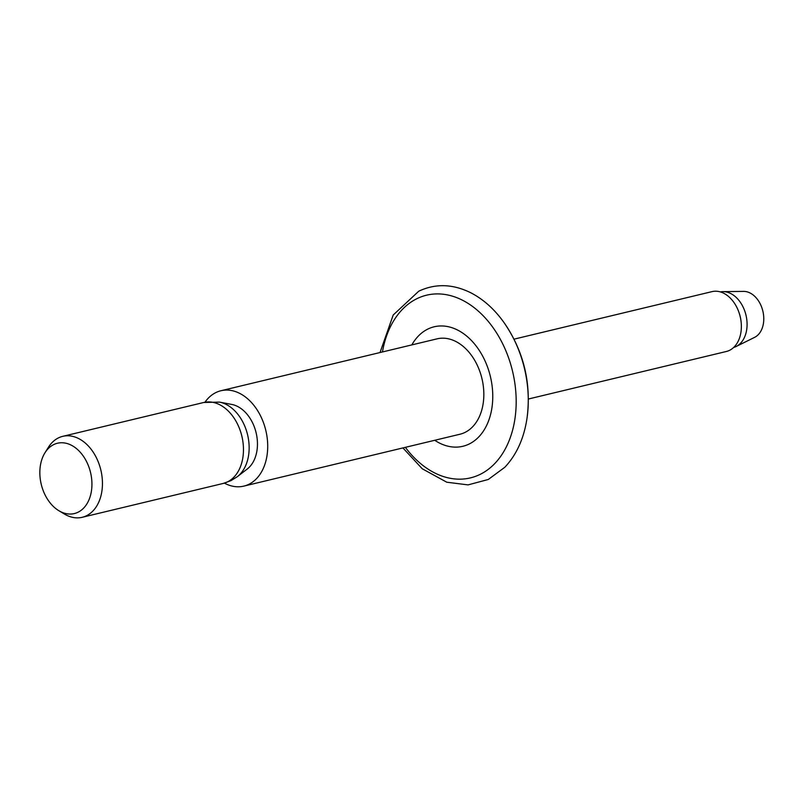 <?xml version="1.0" encoding="UTF-8"?>
<svg xmlns="http://www.w3.org/2000/svg" width="803" height="803" viewBox="0 0 803 803"><rect width="100%" height="100%" fill="white"/><g stroke="black" fill="none" stroke-linecap="round" stroke-linejoin="round"><path stroke-width="1.2" d="M382.459 351.955A93.941 65.836 76.5 0 1 416.877 298.696A93.941 65.836 76.5 0 1 508.339 357.144A93.941 65.836 76.5 0 1 480.134 474.382A93.941 65.836 76.5 0 1 405.354 447.341M514 339.167L712.01 291.63A30.775 21.571 76.5 0 1 738.459 311.032A30.775 21.571 76.5 0 1 741.139 322.184A30.775 21.571 76.5 0 1 729.556 350.329A30.775 21.571 76.5 0 1 726.374 351.483L528.364 399.021M738.459 311.032L738.609 311.423A28.567 20.015 76.5 0 1 741.099 321.772L741.139 322.184M720.341 291.911A28.567 20.015 76.5 0 1 722.991 291.63A28.567 20.015 76.5 0 1 745.977 315.127A28.567 20.015 76.5 0 1 736.16 346.494A28.567 20.015 76.5 0 1 736.12 346.515A28.567 20.015 76.5 0 1 733.681 347.448M722.991 291.63L743.598 291.399A23.929 16.773 76.5 0 1 762.85 311.072A23.929 16.773 76.5 0 1 754.629 337.35A23.929 16.773 76.5 0 1 754.599 337.36L736.16 346.494M53.721 444.591A36.155 25.345 76.5 0 1 88.922 467.085A36.155 25.345 76.5 0 1 78.062 512.214A36.155 25.345 76.5 0 1 58.86 510.708A36.155 25.345 76.5 0 1 44.958 452.802A36.155 25.345 76.5 0 1 53.721 444.591M44.958 452.802L48.371 447.341A41.636 29.179 76.5 0 1 58.448 437.896A41.636 29.179 76.5 0 1 62.744 436.34A41.636 29.179 76.5 0 1 99.994 466.874A41.636 29.179 76.5 0 1 86.483 515.747A41.636 29.179 76.5 0 1 82.187 517.303A41.636 29.179 76.5 0 1 64.37 514.02L58.86 510.708M219.48 402.112L231.756 404.431A34.81 24.401 76.5 0 1 256.107 432.727A34.81 24.401 76.5 0 1 247.264 469.002L237.377 476.651A40.18 28.165 76.5 0 0 247.585 434.774A40.18 28.165 76.5 0 0 219.48 402.112L203.761 402.484A41.636 29.179 76.5 0 1 241.01 433.018A41.636 29.179 76.5 0 1 227.5 481.89A41.636 29.179 76.5 0 1 223.204 483.446L230.953 480.646L237.377 476.651M204.976 402.213A49.043 34.378 76.5 0 1 215.877 392.567A49.043 34.378 76.5 0 1 220.935 390.74A49.043 34.378 76.5 0 1 264.809 426.704A49.043 34.378 76.5 0 1 248.9 484.289A49.043 34.378 76.5 0 1 243.831 486.116A49.043 34.378 76.5 0 1 224.408 483.135M411.829 344.909A61.45 43.061 76.5 0 1 427.818 329.079A61.45 43.061 76.5 0 1 434.162 326.791A61.45 43.061 76.5 0 1 489.137 371.859A61.45 43.061 76.5 0 1 469.193 443.999A61.45 43.061 76.5 0 1 462.849 446.287A61.45 43.061 76.5 0 1 434.734 440.285M380.02 352.547L393.209 315.007L418.775 291.188C435.547 283.329 452.942 283.891 470.959 292.864C483.707 299.489 494.849 309.567 504.384 323.107A99.16 69.49 76.5 0 1 527.089 417.69C524.118 438.097 516.7 454.618 504.846 467.246L488.274 479.481L468.059 484.892L446.779 482.212L422.248 468.771L402.915 447.923M220.935 390.74L437.063 338.846A49.043 34.378 76.5 0 1 480.937 374.82A49.043 34.378 76.5 0 1 465.017 432.405A49.043 34.378 76.5 0 1 459.958 434.232L243.831 486.116M504.384 323.107C523.837 351.734 531.405 383.262 527.089 417.69M62.744 436.34L203.761 402.484M82.187 517.303L223.204 483.446"/></g></svg>
